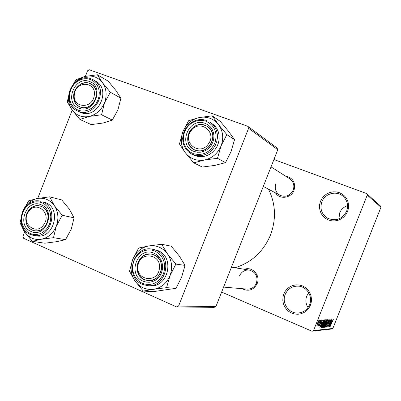<?xml version="1.0" encoding="UTF-8"?>
<svg xmlns="http://www.w3.org/2000/svg" width="401" height="401" viewBox="0 0 401 401"><rect width="100%" height="100%" fill="white"/><g stroke="black" fill="none" stroke-linecap="round" stroke-linejoin="round"><path stroke-width="0.6" d="M308.043 307.542C305.712 303.913 305.281 300.083 306.74 296.053L308.7 292.755M283.838 293.933L285.357 291.056L287.467 288.605L290.053 286.695L293.001 285.422L296.154 284.85L299.357 285.016L302.459 285.908L305.296 287.487L307.722 289.672L309.622 292.359L310.89 295.412L311.467 298.68L311.316 301.988L310.444 305.176L308.9 308.078L306.76 310.549L304.138 312.459L301.161 313.717L297.983 314.259L294.77 314.058L291.677 313.131L288.86 311.527L286.464 309.321L284.605 306.635L283.367 303.597L282.815 300.359L282.976 297.086L283.838 293.933M309.582 304.71C312.975 296.84 307.191 286.921 298.875 286.174C292.509 285.803 287.953 288.55 285.216 294.419C281.532 302.85 288.55 313.472 297.652 313.041C303.251 312.71 307.226 309.933 309.582 304.71M338.935 218.896L339.682 212.896C341.216 209.287 343.847 206.871 347.587 205.653M320.509 201.262L322.043 198.365L324.168 195.863L326.79 193.883L329.772 192.52L332.97 191.848L336.228 191.899L339.381 192.675L342.269 194.139L344.745 196.219L346.685 198.816L347.988 201.793L348.589 205.006L348.449 208.289L347.582 211.477L346.028 214.405L343.868 216.921L341.211 218.901L338.193 220.249L334.97 220.896L331.702 220.811L328.559 219.999L325.697 218.505L323.251 216.405L321.346 213.808L320.078 210.846L319.502 207.658L319.647 204.415L320.509 201.262M346.644 211.182C348.669 204.986 347.246 199.833 342.364 195.718C335.722 190.475 324.76 193.793 321.863 201.828C319.697 208.821 321.632 214.299 327.667 218.259C335.963 221.537 342.289 219.177 346.644 211.182M285.422 176.044C292.996 177.773 295.863 182.55 294.018 190.37C291.251 198.254 279.697 199.798 275.527 192.921M275.918 183.603C274.364 188.64 275.728 192.54 280.008 195.302C285.768 197.503 290.164 195.773 293.201 190.119C294.7 185.397 293.537 181.613 289.712 178.766L271.026 166.886M244.43 269.292C252.334 266.144 260.77 275.502 257.186 283.582C253.602 290.103 248.565 291.803 242.079 288.685M223.593 287.101L247.126 289.116C251.447 289.226 254.55 287.246 256.434 283.166C258.084 276.454 255.748 272.104 249.427 270.109C244.816 269.688 241.492 271.642 239.452 275.978M268.505 189.192C275.708 203.863 276.379 219.126 270.515 234.991C263.412 251.663 251.577 262.585 235.011 267.758M221.628 292.078L311.953 331.216L313.537 330.559L367.256 195.092L366.559 193.518L380.318 205.863L380.95 207.277L367.256 195.092M313.537 330.559L332.86 328.444L331.437 329.036L311.953 331.216M273.928 159.528L366.559 193.518M319.291 321.266L319.893 320.128L319.291 321.266M319.166 323.081L320.499 320.093L318.224 325.833L318.434 324.93L317.823 325.667L319.166 323.081M320.334 321.206L320.93 320.068L320.334 321.206M320.474 321.803L321.572 319.938L321.211 321.747L321.236 320.75L320.685 321.647L320.219 324.188L319.196 325.838L319.532 324.239L319.552 325.031L320.023 324.319L320.474 321.803M322.319 322.264L319.833 327.742L322.444 319.988L321.808 322.299L322.319 322.264M325.376 319.732L324.409 323.527C323.582 325.687 322.86 327.046 322.254 327.602L322.219 327.602C322.083 327.031 322.429 325.732 323.256 323.702L325.376 319.732M327.692 319.607L326.735 323.351C325.918 325.482 325.211 326.82 324.615 327.371L324.579 327.366C324.454 326.805 324.795 325.527 325.612 323.522L327.692 319.607M333.306 319.306L332.685 321.567L332.975 320.163L332.604 320.72L330.063 326.745L333.306 319.306M332.86 328.444L380.95 207.277M331.722 321.632L329.386 326.815L331.883 319.477L331.266 321.662L331.722 321.632M329.251 325.406L331.732 319.482L328.8 326.87L330.444 320.99L327.948 326.955L330.895 319.527L329.121 325.351M328.564 321.687L329.893 319.497L329.301 321.983L329.517 320.369L328.71 321.662L328.038 325.076L326.795 327.151L327.306 324.96L327.176 326.284L328.168 324.304L328.564 321.687M325.291 327.211L328.85 319.642L326.284 327.116L328.444 320.524L325.291 327.211M325.161 322.038L326.479 319.767L326.915 319.747L323.898 327.346L323.401 327.386L325.161 322.038M322.048 323.843C322.885 321.642 323.587 320.329 324.153 319.898L324.574 319.873L321.517 327.577L320.93 327.502L322.048 323.843M317.492 323.151L319.166 320.073L318.379 323.031L316.76 326.058L317.492 323.151M85.373 76.37L87.568 70.746L89.368 69.784L247.748 126.275L277.031 147.929L277.793 149.723L248.595 128.3L247.748 126.275M178.58 306.063L215.908 306.585L214.134 307.356L176.6 306.94L178.58 306.063L248.595 128.3M215.908 306.585L277.793 149.723M24.611 232.004L22.917 236.349L23.579 238.289L176.6 306.94M37.729 198.405L72.195 110.12M332.98 319.672L333.306 319.808M330.364 324.645L331.336 322.494L330.965 322.519L330.364 324.645M330.915 322.314L331.336 322.494M324.96 326.489L326.599 323.346L327.366 320.494L325.747 323.537L324.96 326.489M324.64 326.349L324.91 326.469M323.331 327.106L323.898 327.346M324.108 326.474L325.01 324.198L324.564 324.304L324.013 325.371L323.777 326.489L324.108 326.474M324.544 323.998L325.01 324.198M325.366 323.311L326.424 320.645L325.938 320.765L325.301 322.018L325.026 323.326L325.366 323.311M325.898 320.419L326.424 320.645M325.833 320.534L326.123 320.66M322.604 326.705L324.269 323.522L325.046 320.635L323.396 323.717L322.604 326.705M320.925 327.326L321.517 327.577M321.727 326.69L324.073 320.78L323 321.948L322.188 323.843L321.321 326.579L321.727 326.69M323.542 320.554L324.073 320.78M323.487 320.66L323.813 320.795M320.87 325.452L321.908 323.176L321.497 323.206L320.87 325.452M321.437 322.975L321.908 323.176M317.091 325.231L318.825 320.895L317.672 323.086L317.091 325.231M49.674 196.856L61.744 199.924L69.373 209.202L74.075 217.848L62.255 215.257L54.361 205.648L49.674 196.856L37.499 198.45L28.661 200.826L22.682 211.512L20.05 222.891L24.476 231.798L32.296 241.337L41.223 239.257C37.94 239.803 34.802 239.417 31.804 238.104L27.739 235.512L24.476 231.798C20.672 225.593 20.07 218.831 22.682 211.512C25.714 204.375 30.651 200.019 37.499 198.45C44.411 197.402 50.035 199.798 54.361 205.648C58.295 211.863 58.937 218.705 56.295 226.164L62.255 215.257M30.947 231.407C16.015 225.502 26.782 197.909 41.318 204.856C56.486 210.585 45.513 238.655 30.947 231.407M41.544 206.515L39.859 205.964C27.203 202.415 20.05 225.322 32.341 230.074L34.641 230.765C47.213 233.628 53.649 210.966 41.544 206.515M30.245 234.42L36.371 235.873C53.559 239.613 62.18 208.685 45.649 202.665L42.952 202.019C59.559 208.069 50.882 239.186 33.614 235.422L30.291 234.435M74.075 217.848L71.293 229.036L65.543 239.653L56.671 241.673L44.827 243.201L32.296 241.337M65.543 239.653L53.493 237.673L56.295 226.164C53.183 233.422 48.16 237.788 41.223 239.257L53.493 237.673M28.496 211.788C20.261 222.971 36.22 236.43 43.829 224.53C52.13 213.172 35.94 199.909 28.496 211.788M45.734 225.598C42.767 229.608 39.067 231.327 34.641 230.765C26.717 229.728 23.012 218.199 28.23 211.061C31.348 206.856 35.223 205.157 39.859 205.964C47.448 207.367 50.852 218.61 45.734 225.598M137.974 265.748C135.287 280.505 157.733 283.783 159.372 268.705C161.944 253.783 139.518 250.856 137.974 265.748M161.543 269.001C159.783 276.655 155.287 280.535 148.044 280.63C140.39 279.051 136.751 274.048 137.122 265.622C139.047 257.577 143.834 253.748 151.478 254.124C158.585 256.044 161.939 261.001 161.543 269.001M94.235 95.528C96.741 81.503 75.974 80.215 74.416 94.155C71.804 108.044 92.586 109.638 94.235 95.528M73.754 94.441C74.751 85.954 84.501 80.045 91.067 84.04C95.162 86.616 96.932 90.606 96.37 96.009C95.393 104.315 86.055 110.19 79.533 106.681C75.102 104.17 73.177 100.09 73.754 94.441M208.475 143.834C217.558 131.673 198.966 118.405 190.871 131.072C181.864 143.032 200.179 156.525 208.475 143.834M190.194 130.5C195.142 124.505 200.856 123.132 207.322 126.39C213.452 131.373 214.44 137.598 210.279 145.062C205.628 150.746 200.184 152.255 193.944 149.593C187.167 144.756 185.914 138.39 190.194 130.5M148.801 245.943C152.38 245.382 155.844 245.793 159.187 247.191C162.52 248.63 165.292 250.876 167.508 253.928L161.688 244.294L148.801 245.943L138.616 248.064L132.706 259.482L129.503 271.271L135.022 281.031L143.292 291.086L153.598 289.301L166.58 287.657L169.989 275.733L175.864 264.069L167.508 253.928C171.949 260.605 172.776 267.873 169.989 275.733C166.681 283.367 161.217 287.888 153.598 289.301C145.939 290.123 139.743 287.367 135.022 281.031C130.726 274.369 129.954 267.186 132.706 259.482C135.924 251.978 141.287 247.467 148.801 245.943M154.119 253.247L156.836 254.82L159.152 257.026L160.941 259.748L162.114 262.85L162.605 266.179L162.395 269.567L161.488 272.835L159.934 275.818L157.814 278.369L155.232 280.354L152.32 281.672L149.227 282.264L146.114 282.098L143.137 281.191C126.576 274.605 137.974 245.572 154.119 253.247M144.4 279.692L148.044 280.63C161.573 282.51 166.976 259.627 154.144 254.901L151.478 254.124C137.703 251.186 131.212 274.585 144.4 279.692M142.275 284.314L147.578 285.642L149.768 285.798C168.209 288.098 175.322 256.951 157.854 250.58L152.3 249.181L155.718 250.204C173.282 256.61 166.119 287.953 147.578 285.642L142.31 284.324M175.864 264.069L185.046 265.397L179.257 255.943L171.197 246.169L161.688 244.294M185.046 265.397L181.693 276.981L176.024 288.314L166.58 287.657M176.024 288.314L153.317 291.637L143.292 291.086M97.368 74.761L108.17 81.137L115.834 90.4L120.886 98.195L110.35 92.25L102.42 82.656L97.368 74.761L85.137 76.426L75.919 79.729L70.085 90.04L67.268 101.899L72.055 109.929L79.909 119.448L89.228 116.425C85.869 117.127 82.661 116.907 79.593 115.764C76.541 114.581 74.03 112.636 72.055 109.929C68.125 104.009 67.468 97.378 70.085 90.04C73.132 82.857 78.15 78.315 85.137 76.426C92.2 75.042 97.959 77.117 102.42 82.656C106.486 88.581 107.192 95.283 104.541 102.766L110.35 92.25M79.077 108.17C63.769 103.122 74.586 75.403 89.493 81.498C105.042 86.365 94.014 114.571 79.077 108.17M89.634 83.383C76.952 78.125 66.952 101.232 79.533 106.681L80.39 107.052C92.706 112.41 103.127 89.994 91.067 84.04L89.634 83.383M80.852 112.531C97.623 119.894 111.989 89.423 95.608 81.137L93.202 79.759C109.658 88.085 95.212 118.746 78.36 111.343L80.852 112.531M120.886 98.195L117.924 109.854L112.315 120.099L103.077 123.017L91.177 124.611L79.909 119.448M112.315 120.099L101.548 114.771L104.541 102.766C101.408 110.069 96.305 114.621 89.228 116.425L101.548 114.771M199.242 117.558C202.896 116.816 206.435 117.052 209.863 118.26C213.282 119.508 216.134 121.578 218.42 124.47L212.184 115.829L199.242 117.558L188.625 120.706L182.876 131.703L179.468 144.024L185.392 152.811L193.698 162.851L204.44 160.014L217.482 158.295L221.101 145.824L226.811 134.591L218.42 124.47C223.006 130.821 223.903 137.939 221.101 145.824C217.773 153.508 212.219 158.24 204.44 160.014C196.615 161.212 190.264 158.811 185.392 152.811C180.956 146.465 180.114 139.428 182.876 131.703C186.114 124.15 191.568 119.433 199.242 117.558M205.157 123.383L207.949 124.796L210.33 126.846L212.174 129.438L213.397 132.435L213.923 135.688L213.733 139.032L212.826 142.295L211.262 145.317L209.106 147.934L206.48 150.019L203.513 151.473L200.355 152.21L197.172 152.21L194.119 151.463C177.142 145.824 188.595 116.651 205.157 123.383M195.292 150.2C208.555 155.964 219.913 133.543 207.322 126.39L205.081 125.287C191.257 119.568 180.455 143.187 193.944 149.593L195.292 150.2M191.613 154.039L195.137 155.733L198.58 156.606L202.174 156.706L205.763 156.019L209.187 154.57L212.299 152.43L214.956 149.683L217.046 146.45L218.465 142.881L219.157 139.127L219.091 135.358L218.269 131.739L216.735 128.435L214.55 125.583L210.014 122.125L212.761 124.41L214.956 127.277L216.5 130.606L217.327 134.245L217.392 138.039L216.695 141.814L215.267 145.408L213.167 148.661L210.495 151.428L207.362 153.583L203.919 155.037L200.31 155.733L196.696 155.633L191.613 154.039L188.535 151.974L186.004 149.252L184.124 145.989L182.991 142.345L182.65 138.49L183.112 134.596L184.36 130.841L186.33 127.408L188.941 124.44L192.064 122.084L195.568 120.445L199.282 119.608L203.041 119.608L206.665 120.455M226.811 134.591L234.555 139.633L228.375 131.117L220.279 121.363L212.184 115.829M234.555 139.633L231.001 151.733L225.492 162.661L217.482 158.295M225.492 162.661L214.886 165.392L202.315 167.047L193.698 162.851M328.148 322.91L328.489 323.056M324.479 324.108L324.745 324.219M320.269 322.354L320.539 322.469M30.145 233.467L33.253 234.4L36.511 234.515L39.764 233.808L42.837 232.309L45.584 230.089L47.849 227.267L49.534 223.979L50.536 220.4L50.812 216.705L50.351 213.086L49.173 209.728L47.338 206.801L44.952 204.45L42.125 202.791L39.007 201.904L35.754 201.833L32.526 202.575L29.489 204.094L26.787 206.309L24.556 209.111L22.902 212.36L21.905 215.898L21.624 219.547L22.06 223.131L23.203 226.47L24.992 229.397L27.343 231.773L30.145 233.467M154.971 251.071L151.518 250.064L147.934 249.923L144.39 250.64L141.067 252.189L138.124 254.48L135.713 257.402L133.944 260.815L132.906 264.545L132.656 268.409L133.197 272.219L134.51 275.788L136.535 278.931L139.167 281.502L142.28 283.362C151.598 286.304 158.676 283.086 163.503 273.713C166.385 263.482 163.538 255.938 154.971 251.071M91.077 78.781L93.202 79.759L91.052 78.766M78.265 110.245L81.448 111.002L84.786 110.952L88.105 110.09L91.238 108.455L94.024 106.13L96.325 103.232L98.019 99.909L99.022 96.335L99.283 92.681L98.781 89.142L97.553 85.894L95.664 83.107L93.202 80.912L90.3 79.423L87.107 78.711L83.784 78.807L80.491 79.704L77.393 81.358L74.646 83.674L72.386 86.546L70.716 89.829L69.724 93.363L69.458 96.972L69.929 100.481L71.122 103.709L72.972 106.501L75.393 108.716L78.265 110.245M206.014 121.197L202.475 120.385L198.806 120.425L195.187 121.318L191.798 123.007L188.811 125.418L186.365 128.42L184.58 131.869L183.548 135.593L183.312 139.413L183.894 143.137L185.262 146.581L187.352 149.578L190.064 151.974L193.262 153.648C202.806 156.064 210.019 152.535 214.896 143.057C217.768 132.836 214.806 125.553 206.014 121.197M324.935 326.484L324.64 326.354M323.777 326.489L323.512 326.374M325.026 323.326L324.745 323.206M321.381 326.705L321.086 326.574M318.825 320.895L318.559 320.785M40.797 201.307C23.218 196.229 13.163 227.703 30.21 234.405M231.452 267.176L249.427 270.109M280.008 195.302L263.312 186.435M152.3 249.181C133.217 244.861 123.974 277.121 142.25 284.304M91.027 78.756C73.348 71.538 59.764 103.468 77.333 110.907"/></g></svg>
